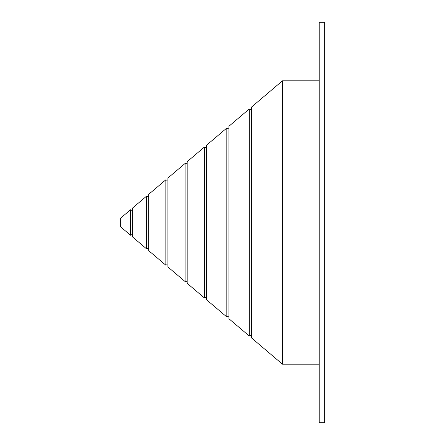 <?xml version="1.0" encoding="UTF-8"?>
<svg xmlns="http://www.w3.org/2000/svg" width="445" height="445" viewBox="0 0 445 445"><rect width="100%" height="100%" fill="white"/><g stroke="black" fill="none" stroke-linecap="round" stroke-linejoin="round"><path stroke-width="0.67" d="M130.53 209.756L120.334 218.412L120.334 226.588L130.53 235.244L130.53 209.756L131.564 210.24L132.604 209.756M146.577 196.139L132.604 207.999L132.604 237.001L146.577 248.861L146.577 196.139L147.618 196.618L148.658 196.139M165.84 179.791L148.658 194.376L148.658 250.624L165.84 265.209L165.84 179.791L166.875 180.269L167.915 179.791M185.098 163.443L167.915 178.028L167.915 266.972L185.098 281.557L185.098 163.443L186.138 163.921L187.178 163.443M204.361 147.095L187.178 161.68L187.178 283.32L204.361 297.905L204.361 147.095L205.395 147.579L206.436 147.095M226.828 128.026L206.436 145.331L206.436 299.669L226.828 316.974L226.828 128.026L227.868 128.505L228.908 128.026M249.3 108.953L228.908 126.263L228.908 318.737L249.3 336.047L249.3 108.953L250.34 109.431L251.375 108.953M282.442 364.171L251.375 337.811L251.375 107.189L282.442 80.829L282.442 364.171L319.221 364.171M324.666 222.5L324.666 22.25L319.221 22.25L319.221 422.75L324.666 422.75L324.666 222.5M249.3 336.047L250.34 335.569L251.375 336.047M226.828 316.974L227.868 316.495L228.908 316.974M204.361 297.905L205.395 297.421L206.436 297.905M185.098 281.557L186.138 281.079L187.178 281.557M165.84 265.209L166.875 264.731L167.915 265.209M146.577 248.861L147.618 248.382L148.658 248.861M130.53 235.244L131.564 234.76L132.604 235.244M319.221 80.829L282.442 80.829"/></g></svg>
